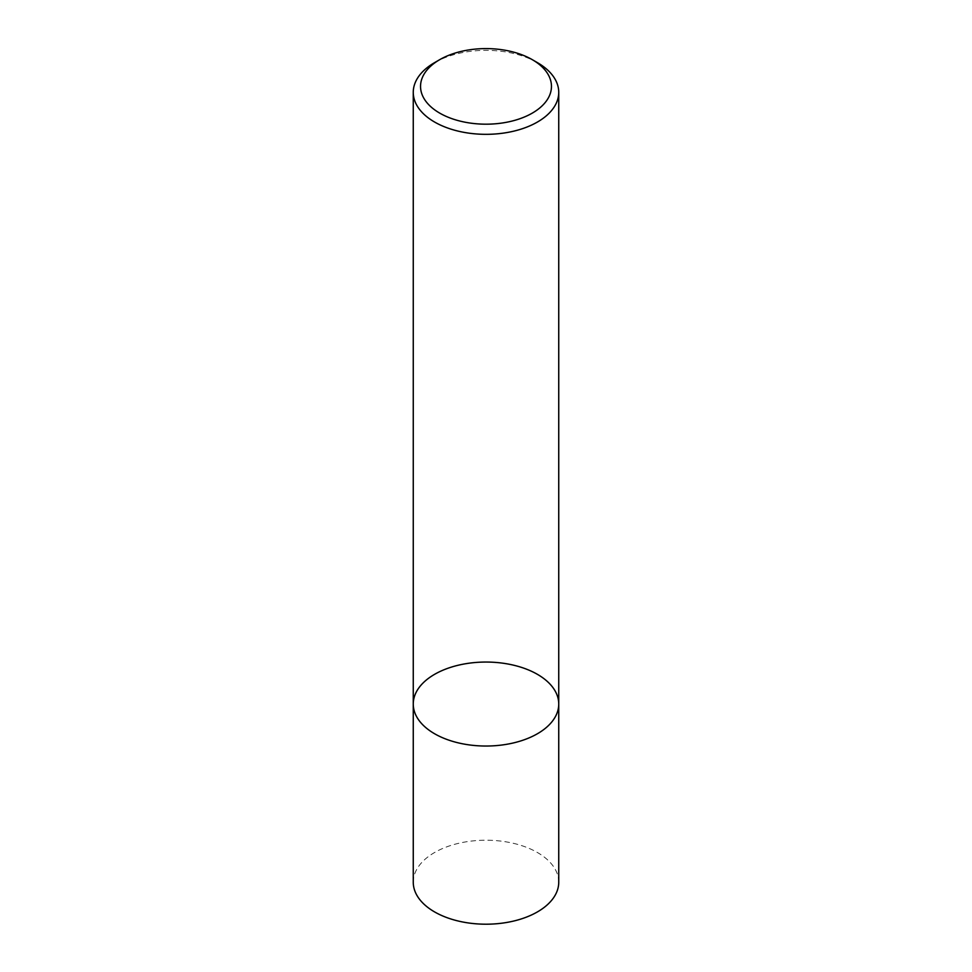 <?xml version="1.0" encoding="UTF-8"?>
<svg xmlns="http://www.w3.org/2000/svg" width="972" height="972" viewBox="0 0 972 972"><rect width="100%" height="100%" fill="white"/><g stroke="black" fill="none" stroke-linecap="round" stroke-linejoin="round"><path stroke-width="0.73" stroke-dasharray="4.86 3.65" d="M558.742 704.044A72.742 41.99 -0 0 0 486 662.053A72.742 41.99 -0 0 0 413.258 704.044M537.431 62.645A72.742 41.99 -0 0 0 434.569 62.645M558.742 882.212A72.742 41.99 -0 0 0 486 840.221A72.742 41.99 -0 0 0 413.258 882.212"/><path stroke-width="1.46" d="M558.742 704.044L558.742 882.212A72.742 41.99 -0 0 1 513.836 921.006A72.742 41.99 -0 0 1 434.569 911.906A72.742 41.99 -0 0 1 413.258 882.212L413.258 704.044A72.742 41.99 -0 0 0 434.569 733.739A72.742 41.99 -0 0 0 513.836 742.839A72.742 41.99 -0 0 0 558.742 704.044A72.742 41.99 -0 0 0 486 662.053A72.742 41.99 -0 0 0 413.258 704.044A72.742 41.99 -0 0 0 434.569 733.739A72.742 41.99 -0 0 0 513.836 742.839A72.742 41.99 -0 0 0 558.742 704.044L558.742 92.328A72.742 41.99 -0 0 0 537.431 62.645L532.292 59.669A65.464 37.799 -0 0 0 439.709 59.669A65.464 37.799 -0 0 0 439.709 113.117A65.464 37.799 -0 0 0 532.292 113.117A65.464 37.799 -0 0 0 532.292 59.669M439.709 59.669L434.569 62.645A72.742 41.99 -0 0 0 413.258 92.328A72.742 41.99 -0 0 0 434.569 122.022A72.742 41.99 -0 0 0 513.836 131.135A72.742 41.99 -0 0 0 558.742 92.328M413.258 704.044L413.258 92.328"/></g></svg>
